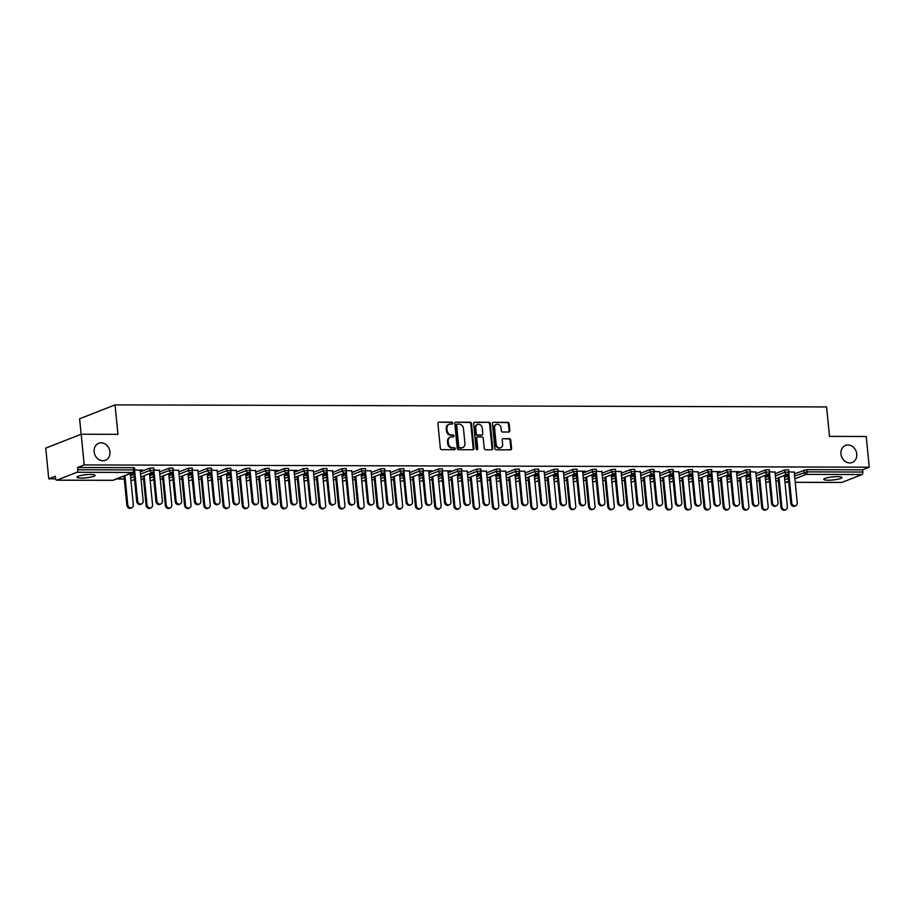 <?xml version="1.0" encoding="UTF-8"?>
<svg xmlns="http://www.w3.org/2000/svg" width="915" height="915" viewBox="0 0 915 915"><rect width="100%" height="100%" fill="white"/><g stroke="black" fill="none" stroke-linecap="round" stroke-linejoin="round"><path stroke-width="1.37" d="M109.926 451.827A9.15 7.743 -111.4 0 1 105.374 460.314A9.15 7.743 -111.4 0 1 94.142 451.781A9.15 7.743 -111.4 0 1 98.694 443.283A9.15 7.743 -111.4 0 1 109.926 451.827M856.737 453.989A9.15 7.743 -111.4 0 1 852.185 462.475A9.15 7.743 -111.4 0 1 840.954 453.943A9.15 7.743 -111.4 0 1 845.506 445.445A9.15 7.743 -111.4 0 1 856.737 453.989M452.799 423.13A0.984 0.835 68.6 0 0 451.85 422.17L438.994 422.135A1.407 1.19 68.6 0 0 437.919 423.508L440.344 448.27A1.407 1.19 68.6 0 0 441.693 449.654L454.549 449.688A0.984 0.835 68.6 0 0 454.366 447.767L452.696 447.755A4.484 3.797 68.6 0 1 448.396 443.34L448.19 441.282A4.484 3.797 68.6 0 1 450.432 437.107A4.484 3.797 68.6 0 1 451.633 436.89L453.302 436.89A0.984 0.835 68.6 0 0 453.108 434.968L451.45 434.957A4.484 3.797 68.6 0 1 447.138 430.542L446.932 428.483A4.484 3.797 68.6 0 1 449.174 424.32A4.484 3.797 68.6 0 1 450.374 424.091L452.044 424.091A0.984 0.835 68.6 0 0 452.799 423.13M451.907 424.091A0.984 0.835 68.6 0 0 451.141 422.444L438.994 422.135M454.412 449.688A0.984 0.835 68.6 0 0 453.657 448.041L452.696 447.755M453.154 436.89A0.984 0.835 68.6 0 0 452.399 435.243L451.45 434.957M837.374 476.658A9.15 1.544 174.4 0 0 828.212 477.538A9.15 1.544 174.4 0 0 823.74 479.323A9.15 1.544 174.4 0 0 828.304 480.215A9.15 1.544 174.4 0 0 837.465 479.334A9.15 1.544 174.4 0 0 841.937 477.538A9.15 1.544 174.4 0 0 837.374 476.658M90.562 474.496A9.15 1.544 174.4 0 0 81.401 475.377A9.15 1.544 174.4 0 0 76.917 477.161A9.15 1.544 174.4 0 0 81.492 478.053A9.15 1.544 174.4 0 0 90.654 477.173A9.15 1.544 174.4 0 0 95.126 475.377A9.15 1.544 174.4 0 0 90.562 474.496M508.763 432.029A1.407 1.19 68.6 0 0 509.838 430.656L509.152 423.714A1.407 1.19 68.6 0 0 507.802 422.33L493.528 422.295A1.407 1.19 68.6 0 0 492.453 423.668L494.878 448.43A1.407 1.19 68.6 0 0 496.227 449.814L510.501 449.848A1.407 1.19 68.6 0 0 511.577 448.476L510.753 440.081A1.407 1.19 68.6 0 0 509.415 438.708L503.296 438.685A1.407 1.19 68.6 0 0 502.221 440.058L502.632 444.221A3.752 3.18 68.6 0 1 500.768 447.709A3.752 3.18 68.6 0 1 496.159 444.21L494.558 427.9A3.752 3.18 68.6 0 1 496.422 424.411A3.752 3.18 68.6 0 1 501.031 427.923L501.306 430.633A1.407 1.19 68.6 0 0 502.644 432.017L508.763 432.029A1.407 1.19 68.6 0 0 509.129 430.942L508.443 423.988A1.407 1.19 68.6 0 0 507.093 422.616L493.528 422.295M56.879 480.146L112.739 480.306L132.801 472.449L76.94 472.277L56.879 480.146A2.139 1.087 -89.8 0 1 56.661 480.192A2.139 1.087 -89.8 0 1 55.609 478.465L55.392 476.223L48.758 478.82L45.75 448.121L81.195 434.225L117.944 434.328L115.061 404.887L826.6 406.946L829.493 436.386L866.242 436.501L869.25 467.199L84.214 464.923L77.581 467.519L77.798 469.761L133.659 469.921L133.441 467.679L77.581 467.519M81.195 434.225L84.214 464.923M471.511 423.599A1.407 1.19 68.6 0 0 470.161 422.227L455.876 422.181A1.407 1.19 68.6 0 0 454.801 423.553L457.237 448.316A1.407 1.19 68.6 0 0 458.575 449.7L472.861 449.745A1.407 1.19 68.6 0 0 473.936 448.373L471.511 423.599L470.802 423.885A1.407 1.19 68.6 0 0 469.452 422.501L455.876 422.181M474.702 422.238L488.987 422.272A1.407 1.19 68.6 0 1 490.326 423.656L492.762 448.419A1.407 1.19 68.6 0 1 491.687 449.791L485.568 449.78A1.407 1.19 68.6 0 1 484.229 448.396L483.246 438.354A1.407 1.19 68.6 0 0 481.896 436.981L477.836 436.958A1.407 1.19 68.6 0 0 476.761 438.331L477.79 448.796A0.984 0.835 68.6 0 1 476.097 448.785L473.627 423.611A1.407 1.19 68.6 0 1 474.702 422.238L474.004 422.513M115.061 404.887L79.616 418.784L81.126 434.248M76.94 472.277A2.139 1.087 -89.8 0 0 77.798 469.761M869.25 467.199L862.616 469.795L862.845 472.037A2.139 1.087 90.2 0 1 861.987 474.553L841.914 482.422A2.139 1.087 90.2 0 1 841.708 482.468A2.139 1.087 90.2 0 1 841.491 482.422M778.356 480.935L775.863 480.924M759.118 480.878L756.625 480.867M739.88 480.821L737.387 480.81M720.643 480.764L718.149 480.752M701.405 480.707L698.911 480.707M682.167 480.65L679.673 480.65M662.929 480.592L660.436 480.592M643.691 480.547L641.198 480.535M624.453 480.489L621.96 480.478M605.215 480.432L602.722 480.421M585.977 480.375L583.484 480.364M566.751 480.318L564.246 480.306M547.513 480.261L545.008 480.261M528.275 480.203L525.77 480.203M509.037 480.158L506.544 480.146M489.8 480.101L487.306 480.089M470.562 480.043L468.068 480.032M451.324 479.986L448.83 479.975M432.086 479.929L429.593 479.918M412.848 479.872L410.355 479.872M393.61 479.815L391.117 479.815M374.372 479.757L371.879 479.757M355.134 479.712L352.641 479.7M335.897 479.654L333.403 479.643M316.659 479.597L314.165 479.586M297.421 479.54L294.927 479.529M278.183 479.483L275.69 479.471M258.945 479.426L256.452 479.426M239.707 479.369L237.214 479.369M220.469 479.311L217.976 479.311M201.231 479.266L198.738 479.254M181.994 479.208L179.5 479.197M162.756 479.151L160.262 479.14M143.518 479.094L141.024 479.083M124.28 479.037L116.354 479.014M55.666 478.842L48.758 478.82M130.307 474.199L132.366 473.844M132.401 474.199L130.273 473.833M140.167 470.31L142.294 469.944M142.328 470.31L134.711 469.921M784.613 469.99L788.593 469.784L788.81 472.026L784.83 472.232L784.613 469.99L775.154 473.696M765.306 477.561L768.886 476.155M784.532 477.607L788.124 476.2M794.392 473.753L806.756 469.635L806.973 471.877L862.845 472.037M862.616 469.795L806.756 469.635M133.441 467.679L134.516 467.885L134.734 470.127L133.659 469.921A2.139 1.087 -89.8 0 1 132.801 472.449A2.139 1.819 68.6 0 0 133.384 472.334A2.139 2.139 0 0 0 134.734 470.127M765.146 476.04L768.165 475.686L765.112 475.674M775.005 472.14L769.549 471.763M746.137 469.875L750.117 469.67L750.334 471.911L746.354 472.117L746.137 469.875L736.678 473.581M726.83 477.447L730.422 476.04M726.682 475.926L729.69 475.571L726.636 475.56M736.529 472.037L739.617 471.683L731.074 471.648M707.661 469.761L711.641 469.555L711.859 471.808L707.878 472.003L707.661 469.761L698.202 473.467M688.355 477.333L691.946 475.926M688.206 475.811L691.214 475.457L688.16 475.445M698.054 471.923L692.598 471.545M669.185 469.658L673.165 469.452L673.383 471.694L669.403 471.9L669.185 469.658L659.726 473.364M649.879 477.218L653.47 475.811M649.73 475.697L652.738 475.343L649.696 475.343M659.578 471.808L654.122 471.431M630.71 469.544L634.69 469.338L634.907 471.58L630.927 471.785L630.71 469.544L621.251 473.249M611.403 477.115L614.994 475.709M611.254 475.594L614.262 475.24L611.22 475.228M621.102 471.694L615.646 471.317M592.234 469.429L596.214 469.223L596.431 471.465L592.451 471.671L592.234 469.429L582.775 473.135M572.927 477.001L576.519 475.594M572.779 475.48L575.787 475.125L572.744 475.114M582.626 471.591L585.714 471.236L577.182 471.202M553.758 469.315L557.738 469.121L557.956 471.362L553.975 471.557L553.758 469.315L544.299 473.021M534.452 476.887L538.043 475.48M534.303 475.365L537.311 475.011L534.269 474.999M544.15 471.477L538.706 471.099M515.282 469.212L519.263 469.006L519.48 471.248L515.5 471.454L515.282 469.212L505.835 472.918M495.976 476.772L499.567 475.365M495.827 475.251L498.835 474.896L495.793 474.896M505.675 471.362L500.231 470.985M476.807 469.098L480.787 468.892L481.004 471.134L477.024 471.339L476.807 469.098L467.359 472.803M457.5 476.669L461.091 475.262M457.351 475.148L460.359 474.794L457.317 474.782M467.199 471.248L461.755 470.87M438.331 468.983L442.311 468.777L442.528 471.019L438.548 471.225L438.331 468.983L428.883 472.689M419.024 476.555L422.616 475.148M418.876 475.034L421.884 474.679L418.841 474.668M428.723 471.145L431.811 470.79L423.279 470.756M399.855 468.869L403.835 468.674L404.064 470.916L400.072 471.111L399.855 468.869L390.408 472.575M380.549 476.441L384.14 475.034M380.4 474.919L383.408 474.565L380.365 474.553M390.248 471.031L384.803 470.653M361.379 468.766L365.36 468.56L365.588 470.802L361.597 471.008L361.379 468.766L351.932 472.472M342.073 476.326L345.664 474.919M341.924 474.805L344.932 474.45L341.89 474.45M351.772 470.916L346.328 470.539M322.904 468.652L326.884 468.446L327.113 470.687L323.121 470.893L322.904 468.652L313.456 472.357M303.597 476.223L307.188 474.816M303.448 474.702L306.456 474.347L303.414 474.336M313.296 470.802L307.852 470.424M284.428 468.537L288.408 468.331L288.637 470.573L284.645 470.779L284.428 468.537L274.98 472.243M265.121 476.109L268.713 474.702M264.973 474.588L267.981 474.233L264.938 474.222M274.832 470.699L277.908 470.344L269.376 470.31M245.952 468.423L249.944 468.228L250.161 470.47L246.181 470.665L245.952 468.423L236.505 472.129M226.645 475.994L230.237 474.588M226.497 474.473L229.505 474.119L226.463 474.107M236.356 470.584L230.9 470.207M207.476 468.32L211.468 468.114L211.685 470.356L207.705 470.562L207.476 468.32L198.029 472.026M188.17 475.88L191.761 474.473M188.021 474.359L191.029 474.004L187.987 474.004M197.88 470.47L192.425 470.093M169 468.206L172.992 468L173.209 470.241L169.229 470.447L169 468.206L159.553 471.911M149.694 475.777L153.285 474.37M149.545 474.256L152.565 473.901L149.511 473.89M159.404 470.356L153.949 469.978M149.763 468.148L153.754 467.942L153.972 470.184L149.991 470.39L149.763 468.148L140.315 471.854M130.456 475.72L134.048 474.313M178.642 470.413L173.187 470.036M168.783 474.313L171.803 473.959L168.749 473.947M188.238 468.263L192.23 468.057L192.447 470.299L188.467 470.504L188.238 468.263L178.791 471.968M168.932 475.834L172.523 474.428M217.118 470.527L211.662 470.15M207.259 474.416L210.267 474.062L207.225 474.05M226.714 468.377L230.706 468.171L230.923 470.413L226.943 470.619L226.714 468.377L217.267 472.083M207.408 475.937L210.999 474.53M255.594 470.642L250.138 470.264M245.735 474.53L248.743 474.176L245.7 474.164M265.19 468.48L269.182 468.274L269.399 470.527L265.407 470.722L265.19 468.48L255.743 472.186M245.883 476.052L249.475 474.645M294.07 470.756L297.146 470.39L288.614 470.367M284.21 474.645L287.219 474.29L284.176 474.279M303.666 468.594L307.646 468.389L307.875 470.63L303.883 470.836L303.666 468.594L294.218 472.3M284.359 476.166L287.95 474.759M332.534 470.859L327.09 470.482M322.686 474.759L325.694 474.393L322.652 474.393M342.141 468.709L346.122 468.503L346.35 470.745L342.359 470.951L342.141 468.709L332.694 472.415M322.835 476.28L326.426 474.862M371.01 470.973L365.565 470.596M361.162 474.862L364.17 474.508L361.128 474.496M380.617 468.812L384.597 468.617L384.826 470.859L380.834 471.065L380.617 468.812L371.17 472.517M361.311 476.383L364.902 474.976M409.485 471.088L404.041 470.71M399.638 474.976L402.646 474.622L399.603 474.611M419.093 468.926L423.073 468.72L423.302 470.973L419.31 471.168L419.093 468.926L409.646 472.632M399.786 476.498L403.378 475.091M447.961 471.202L451.049 470.836L442.517 470.813M438.113 475.091L441.122 474.736L438.079 474.725M457.569 469.04L461.549 468.835L461.766 471.076L457.786 471.282L457.569 469.04L448.121 472.746M438.262 476.612L441.853 475.205M486.437 471.305L480.993 470.928M476.589 475.205L479.597 474.839L476.555 474.839M496.044 469.155L500.025 468.949L500.242 471.191L496.262 471.397L496.044 469.155L486.597 472.861M476.738 476.726L480.329 475.308M524.913 471.419L519.468 471.042M515.065 475.308L518.073 474.954L515.031 474.942M534.52 469.258L538.5 469.063L538.718 471.305L534.737 471.511L534.52 469.258L525.061 472.964M515.214 476.829L518.805 475.423M563.388 471.534L557.944 471.156M553.541 475.423L556.549 475.068L553.506 475.057M572.996 469.372L576.976 469.166L577.193 471.408L573.213 471.614L572.996 469.372L563.537 473.078M553.689 476.944L557.281 475.537M601.864 471.637L596.42 471.259M592.016 475.537L595.024 475.182L591.982 475.171M611.472 469.487L615.452 469.281L615.669 471.522L611.689 471.728L611.472 469.487L602.013 473.192M592.165 477.058L595.757 475.651M640.34 471.751L634.884 471.374M630.492 475.64L633.5 475.285L630.458 475.285M649.947 469.601L653.928 469.395L654.145 471.637L650.165 471.843L649.947 469.601L640.489 473.307M630.641 477.173L634.232 475.754M678.816 471.865L673.36 471.488M668.968 475.754L671.976 475.4L668.922 475.388M688.423 469.704L692.403 469.509L692.621 471.751L688.64 471.957L688.423 469.704L678.964 473.41M669.117 477.275L672.708 475.869M717.291 471.98L720.38 471.625L711.836 471.591M707.444 475.869L710.452 475.514L707.398 475.503M726.899 469.818L730.879 469.612L731.096 471.854L727.116 472.06L726.899 469.818L717.44 473.524M707.592 477.39L711.184 475.983M755.767 472.083L750.311 471.705M745.919 475.983L748.928 475.628L745.874 475.617M765.375 469.933L769.355 469.727L769.572 471.968L765.592 472.174L765.375 469.933L755.916 473.638M746.068 477.504L749.648 476.097M794.243 472.197L788.787 471.82M784.384 476.086L787.403 475.731L784.349 475.731M449.174 424.32L448.464 424.594A4.484 3.797 68.6 0 0 446.234 428.758L446.932 428.483M450.74 435.243A4.484 3.797 68.6 0 1 446.428 430.828L446.234 428.758M450.432 437.107L449.723 437.393A4.484 3.797 68.6 0 0 447.481 441.556L448.19 441.282M451.987 448.041A4.484 3.797 68.6 0 1 447.687 443.626L447.481 441.556M472.861 449.745A1.407 1.19 68.6 0 0 473.227 448.647L470.802 423.885M457.397 424.114A0.984 0.835 68.6 0 0 456.642 425.075L458.781 446.817A0.984 0.835 68.6 0 0 459.719 447.778L461.48 447.778A4.484 3.797 68.6 0 0 462.681 447.561A4.484 3.797 68.6 0 0 464.912 443.386L463.459 428.529A4.484 3.797 68.6 0 0 459.158 424.114L457.397 424.114M456.688 424.388A0.984 0.835 68.6 0 0 455.933 425.349L456.642 425.075M462.681 447.561L461.972 447.835A4.484 3.797 68.6 0 1 460.771 448.064L459.01 448.053A0.984 0.835 68.6 0 1 458.072 447.092L455.933 425.349M473.993 422.513L488.987 422.272M491.675 449.791A1.407 1.19 68.6 0 0 492.053 448.705L489.616 423.931A1.407 1.19 68.6 0 0 488.278 422.558M477.127 437.244A1.407 1.19 68.6 0 0 476.052 438.617L477.081 449.071L477.79 448.796M476.909 449.745A0.984 0.835 68.6 0 0 477.081 449.071M482.216 427.934A3.752 3.18 68.6 0 0 477.607 424.434A3.752 3.18 68.6 0 0 475.743 427.911L476.303 433.653A1.407 1.19 68.6 0 0 477.653 435.037L481.702 435.048A1.407 1.19 68.6 0 0 482.777 433.676L482.216 427.934M477.607 424.434L476.898 424.709A3.752 3.18 68.6 0 0 475.034 428.197L475.743 427.911M482.079 434.98L481.37 435.254A1.407 1.19 68.6 0 1 480.993 435.323L476.944 435.311A1.407 1.19 68.6 0 1 475.594 433.939L475.034 428.197M496.422 424.411L495.713 424.697A3.752 3.18 68.6 0 0 493.848 428.174L494.558 427.9M500.768 447.709L500.059 447.984A3.752 3.18 68.6 0 1 495.45 444.484L493.848 428.174M510.501 449.848A1.407 1.19 68.6 0 0 510.867 448.762L510.044 440.367A1.407 1.19 68.6 0 0 508.706 438.983L503.296 438.685M131.714 507.859L130.799 508.214A3.214 2.722 -111.4 0 1 126.853 505.217L127.768 504.851A3.214 2.722 68.6 0 0 133.316 504.863L130.25 473.57M124.909 475.663L127.768 504.851M123.983 476.017L126.853 505.217M141.573 503.993L140.647 504.348A3.214 2.722 -111.4 0 1 136.701 501.351L137.627 500.985A3.214 2.722 68.6 0 0 143.175 501.008L140.132 469.944M136.701 501.351L133.83 472.094M137.627 500.985L134.677 470.882M150.952 507.905L150.037 508.271A3.214 2.722 -111.4 0 1 146.08 505.274L147.006 504.908A3.214 2.722 68.6 0 0 152.553 504.92L149.488 473.615M144.147 475.72L147.006 504.908M143.22 476.075L146.08 505.274M170.19 507.962L169.275 508.328A3.214 2.722 -111.4 0 1 165.318 505.32L166.244 504.966A3.214 2.722 68.6 0 0 171.791 504.977L168.726 473.673M163.385 475.766L166.244 504.966M162.458 476.132L165.318 505.32M189.428 508.019L188.513 508.385A3.214 2.722 -111.4 0 1 184.556 505.377L185.482 505.023A3.214 2.722 68.6 0 0 191.029 505.034L187.964 473.73M182.623 475.823L185.482 505.023M181.696 476.189L184.556 505.377M208.666 508.077L207.751 508.443A3.214 2.722 -111.4 0 1 203.793 505.435L204.72 505.08A3.214 2.722 68.6 0 0 210.267 505.091L207.202 473.787M201.86 475.88L204.72 505.08M200.934 476.246L203.793 505.435M227.904 508.134L226.989 508.488A3.214 2.722 -111.4 0 1 223.031 505.492L223.958 505.126A3.214 2.722 68.6 0 0 229.505 505.149L226.44 473.844M221.098 475.937L223.958 505.126M220.172 476.303L223.031 505.492M160.811 504.051L159.885 504.405A3.214 2.722 -111.4 0 1 155.939 501.409L156.865 501.043A3.214 2.722 68.6 0 0 162.412 501.065L159.37 470.001M155.939 501.409L153.068 472.151M156.865 501.043L153.914 470.939M180.049 504.096L179.123 504.462A3.214 2.722 -111.4 0 1 175.177 501.466L176.103 501.1A3.214 2.722 68.6 0 0 181.65 501.111L178.608 470.047M175.177 501.466L172.306 472.209M176.103 501.1L173.152 470.996M199.287 504.154L198.361 504.52A3.214 2.722 -111.4 0 1 194.415 501.512L195.341 501.157A3.214 2.722 68.6 0 0 200.888 501.168L197.846 470.104M194.415 501.512L191.544 472.266M195.341 501.157L192.39 471.053M218.525 504.211L217.598 504.577A3.214 2.722 -111.4 0 1 213.653 501.569L214.579 501.214A3.214 2.722 68.6 0 0 220.126 501.226L217.084 470.161M213.653 501.569L210.782 472.312M214.579 501.214L211.628 471.111M237.763 504.268L236.836 504.634A3.214 2.722 -111.4 0 1 232.89 501.626L233.817 501.271A3.214 2.722 68.6 0 0 239.364 501.283L236.31 470.219M232.89 501.626L230.02 472.369M233.817 501.271L230.866 471.168M247.142 508.191L246.227 508.546A3.214 2.722 -111.4 0 1 242.269 505.549L243.196 505.183A3.214 2.722 68.6 0 0 248.743 505.206L245.678 473.901M240.336 475.994L243.196 505.183M239.41 476.36L242.269 505.549M257.001 504.325L256.074 504.691A3.214 2.722 -111.4 0 1 252.128 501.683L253.055 501.317A3.214 2.722 68.6 0 0 258.602 501.34L255.548 470.276M252.128 501.683L249.257 472.426M253.055 501.317L250.104 471.225M266.379 508.248L265.464 508.603A3.214 2.722 -111.4 0 1 261.507 505.606L262.433 505.24A3.214 2.722 68.6 0 0 267.981 505.263L264.915 473.959M259.574 476.052L262.433 505.24M258.648 476.406L261.507 505.606M276.239 504.382L275.312 504.737A3.214 2.722 -111.4 0 1 271.366 501.74L272.293 501.374A3.214 2.722 68.6 0 0 277.84 501.397L274.786 470.333M271.366 501.74L268.495 472.483M272.293 501.374L269.33 471.271M285.617 508.294L284.702 508.66A3.214 2.722 -111.4 0 1 280.745 505.663L281.671 505.297A3.214 2.722 68.6 0 0 287.219 505.309L284.153 474.016M278.812 476.109L281.671 505.297M277.886 476.463L280.745 505.663M295.476 504.44L294.55 504.794A3.214 2.722 -111.4 0 1 290.604 501.797L291.53 501.431A3.214 2.722 68.6 0 0 297.078 501.454L294.024 470.39M290.604 501.797L287.733 472.54M291.53 501.431L288.568 471.328M304.855 508.351L303.929 508.717A3.214 2.722 -111.4 0 1 299.983 505.721L300.909 505.354A3.214 2.722 68.6 0 0 306.456 505.366L303.391 474.062M298.05 476.166L300.909 505.354M297.123 476.521L299.983 505.721M314.714 504.497L313.788 504.851A3.214 2.722 -111.4 0 1 309.842 501.855L310.757 501.489A3.214 2.722 68.6 0 0 316.316 501.512L313.262 470.447M309.842 501.855L306.971 472.598M310.757 501.489L307.806 471.385M324.093 508.408L323.167 508.774A3.214 2.722 -111.4 0 1 319.221 505.766L320.147 505.412A3.214 2.722 68.6 0 0 325.694 505.423L322.629 474.119M317.288 476.212L320.147 505.412M316.361 476.578L319.221 505.766M333.952 504.542L333.026 504.908A3.214 2.722 -111.4 0 1 329.08 501.912L329.995 501.546A3.214 2.722 68.6 0 0 335.553 501.557L332.5 470.493M329.08 501.912L326.209 472.655M329.995 501.546L327.044 471.442M343.331 508.466L342.404 508.832A3.214 2.722 -111.4 0 1 338.459 505.823L339.385 505.469A3.214 2.722 68.6 0 0 344.932 505.48L341.867 474.176M336.526 476.269L339.385 505.469M335.599 476.635L338.459 505.823M353.19 504.6L352.264 504.966A3.214 2.722 -111.4 0 1 348.318 501.958L349.233 501.603A3.214 2.722 68.6 0 0 354.791 501.614L351.737 470.55M348.318 501.958L345.447 472.712M349.233 501.603L346.282 471.5M362.569 508.523L361.642 508.889A3.214 2.722 -111.4 0 1 357.696 505.881L358.623 505.526A3.214 2.722 68.6 0 0 364.17 505.538L361.105 474.233M355.763 476.326L358.623 505.526M354.837 476.692L357.696 505.881M372.428 504.657L371.501 505.023A3.214 2.722 -111.4 0 1 367.556 502.015L368.471 501.66A3.214 2.722 68.6 0 0 374.029 501.672L370.975 470.607M367.556 502.015L364.685 472.758M368.471 501.66L365.52 471.557M381.807 508.58L380.88 508.934A3.214 2.722 -111.4 0 1 376.934 505.938L377.861 505.572A3.214 2.722 68.6 0 0 383.408 505.595L380.343 474.29M375.001 476.383L377.861 505.572M374.075 476.749L376.934 505.938M391.666 504.714L390.739 505.08A3.214 2.722 -111.4 0 1 386.793 502.072L387.708 501.717A3.214 2.722 68.6 0 0 393.267 501.729L390.213 470.665M386.793 502.072L383.923 472.815M387.708 501.717L384.757 471.614M401.045 508.637L400.118 508.992A3.214 2.722 -111.4 0 1 396.172 505.995L397.099 505.629A3.214 2.722 68.6 0 0 402.646 505.652L399.581 474.347M394.228 476.441L397.099 505.629M393.313 476.807L396.172 505.995M410.904 504.771L409.977 505.126A3.214 2.722 -111.4 0 1 406.031 502.129L406.946 501.763A3.214 2.722 68.6 0 0 412.505 501.786L409.451 470.722M406.031 502.129L403.16 472.872M406.946 501.763L403.995 471.671M420.282 508.694L419.356 509.049A3.214 2.722 -111.4 0 1 415.41 506.052L416.336 505.686A3.214 2.722 68.6 0 0 421.884 505.709L418.818 474.405M413.466 476.498L416.336 505.686M412.551 476.852L415.41 506.052M430.142 504.828L429.215 505.183A3.214 2.722 -111.4 0 1 425.269 502.186L426.184 501.82A3.214 2.722 68.6 0 0 431.743 501.843L428.689 470.779M425.269 502.186L422.398 472.929M426.184 501.82L423.233 471.717M439.52 508.74L438.594 509.106A3.214 2.722 -111.4 0 1 434.648 506.109L435.574 505.743A3.214 2.722 68.6 0 0 441.122 505.755L438.056 474.462M432.704 476.555L435.574 505.743M431.788 476.909L434.648 506.109M449.379 504.886L448.453 505.24A3.214 2.722 -111.4 0 1 444.507 502.244L445.422 501.878A3.214 2.722 68.6 0 0 450.969 501.9L447.927 470.836M444.507 502.244L441.636 472.986M445.422 501.878L442.471 471.774M458.758 508.797L457.832 509.163A3.214 2.722 -111.4 0 1 453.886 506.155L454.812 505.801A3.214 2.722 68.6 0 0 460.359 505.812L457.283 474.508M451.941 476.612L454.812 505.801M451.026 476.967L453.886 506.155M468.606 504.943L467.691 505.297A3.214 2.722 -111.4 0 1 463.745 502.301L464.66 501.935A3.214 2.722 68.6 0 0 470.207 501.946L467.165 470.893M463.745 502.301L460.874 473.044M464.66 501.935L461.709 471.831M477.996 508.854L477.07 509.22A3.214 2.722 -111.4 0 1 473.124 506.212L474.05 505.858A3.214 2.722 68.6 0 0 479.597 505.869L476.521 474.565M471.179 476.658L474.05 505.858M470.264 477.024L473.124 506.212M487.844 504.988L486.929 505.354A3.214 2.722 -111.4 0 1 482.983 502.358L483.898 501.992A3.214 2.722 68.6 0 0 489.445 502.003L486.403 470.939M482.983 502.358L480.112 473.101M483.898 501.992L480.947 471.888M497.234 508.912L496.307 509.278A3.214 2.722 -111.4 0 1 492.362 506.269L493.288 505.915A3.214 2.722 68.6 0 0 498.835 505.926L495.758 474.622M490.417 476.715L493.288 505.915M489.502 477.081L492.362 506.269M507.082 505.046L506.167 505.412A3.214 2.722 -111.4 0 1 502.221 502.404L503.136 502.049A3.214 2.722 68.6 0 0 508.683 502.06L505.64 470.996M502.221 502.404L499.35 473.147M503.136 502.049L500.185 471.946M516.472 508.969L515.545 509.335A3.214 2.722 -111.4 0 1 511.599 506.327L512.526 505.961A3.214 2.722 68.6 0 0 518.073 505.984L514.996 474.679M509.655 476.772L512.526 505.961M508.74 477.138L511.599 506.327M526.319 505.103L525.404 505.469A3.214 2.722 -111.4 0 1 521.459 502.461L522.374 502.106A3.214 2.722 68.6 0 0 527.921 502.118L524.878 471.053M521.459 502.461L518.588 473.204M522.374 502.106L519.423 472.003M535.71 509.026L534.783 509.381A3.214 2.722 -111.4 0 1 530.837 506.384L531.764 506.018A3.214 2.722 68.6 0 0 537.311 506.041L534.234 474.736M528.893 476.829L531.764 506.018M527.978 477.195L530.837 506.384M545.557 505.16L544.642 505.526A3.214 2.722 -111.4 0 1 540.696 502.518L541.611 502.163A3.214 2.722 68.6 0 0 547.159 502.175L544.116 471.111M540.696 502.518L537.826 473.261M541.611 502.163L538.66 472.06M554.947 509.083L554.021 509.438A3.214 2.722 -111.4 0 1 550.075 506.441L551.002 506.075A3.214 2.722 68.6 0 0 556.549 506.098L553.472 474.794M548.131 476.887L551.002 506.075M547.216 477.241L550.075 506.441M564.795 505.217L563.88 505.572A3.214 2.722 -111.4 0 1 559.934 502.575L560.849 502.209A3.214 2.722 68.6 0 0 566.396 502.232L563.354 471.168M559.934 502.575L557.063 473.318M560.849 502.209L557.898 472.117M574.185 509.14L573.259 509.495A3.214 2.722 -111.4 0 1 569.313 506.498L570.228 506.132A3.214 2.722 68.6 0 0 575.787 506.155L572.71 474.851M567.369 476.944L570.228 506.132M566.454 477.298L569.313 506.498M584.033 505.274L583.118 505.629A3.214 2.722 -111.4 0 1 579.172 502.632L580.087 502.266A3.214 2.722 68.6 0 0 585.634 502.289L582.592 471.225M579.172 502.632L576.301 473.375M580.087 502.266L577.136 472.163M593.423 509.186L592.497 509.552A3.214 2.722 -111.4 0 1 588.551 506.555L589.466 506.189A3.214 2.722 68.6 0 0 595.024 506.201L591.948 474.908M586.606 477.001L589.466 506.189M585.692 477.356L588.551 506.555M603.271 505.332L602.356 505.686A3.214 2.722 -111.4 0 1 598.41 502.69L599.325 502.324A3.214 2.722 68.6 0 0 604.872 502.346L601.83 471.282M598.41 502.69L595.539 473.432M599.325 502.324L596.374 472.22M612.661 509.243L611.735 509.609A3.214 2.722 -111.4 0 1 607.789 506.601L608.704 506.247A3.214 2.722 68.6 0 0 614.262 506.258L611.186 474.954M605.844 477.058L608.704 506.247M604.929 477.413L607.789 506.601M622.509 505.377L621.594 505.743A3.214 2.722 -111.4 0 1 617.636 502.747L618.563 502.381A3.214 2.722 68.6 0 0 624.11 502.392L621.068 471.339M617.636 502.747L614.777 473.49M618.563 502.381L615.612 472.277M631.899 509.3L630.973 509.666A3.214 2.722 -111.4 0 1 627.027 506.658L627.942 506.304A3.214 2.722 68.6 0 0 633.5 506.315L630.424 475.011M625.082 477.104L627.942 506.304M624.167 477.47L627.027 506.658M641.747 505.435L640.832 505.801A3.214 2.722 -111.4 0 1 636.874 502.804L637.801 502.438A3.214 2.722 68.6 0 0 643.348 502.449L640.306 471.385M636.874 502.804L634.015 473.547M637.801 502.438L634.85 472.334M651.137 509.358L650.21 509.724A3.214 2.722 -111.4 0 1 646.264 506.716L647.18 506.361A3.214 2.722 68.6 0 0 652.738 506.372L649.661 475.068M644.32 477.161L647.18 506.361M643.405 477.527L646.264 506.716M660.985 505.492L660.07 505.858A3.214 2.722 -111.4 0 1 656.112 502.85L657.039 502.495A3.214 2.722 68.6 0 0 662.586 502.507L659.543 471.442M656.112 502.85L653.253 473.593M657.039 502.495L654.088 472.392M670.375 509.415L669.448 509.769A3.214 2.722 -111.4 0 1 665.502 506.773L666.417 506.407A3.214 2.722 68.6 0 0 671.976 506.43L668.899 475.125M663.558 477.218L666.417 506.407M662.643 477.584L665.502 506.773M680.222 505.549L679.307 505.915A3.214 2.722 -111.4 0 1 675.35 502.907L676.276 502.552A3.214 2.722 68.6 0 0 681.824 502.564L678.781 471.5M675.35 502.907L672.491 473.65M676.276 502.552L673.326 472.449M689.613 509.472L688.686 509.827A3.214 2.722 -111.4 0 1 684.74 506.83L685.655 506.464A3.214 2.722 68.6 0 0 691.214 506.487L688.137 475.182M682.796 477.275L685.655 506.464M681.869 477.641L684.74 506.83M699.46 505.606L698.545 505.972A3.214 2.722 -111.4 0 1 694.588 502.964L695.514 502.61A3.214 2.722 68.6 0 0 701.062 502.621L698.019 471.557M694.588 502.964L691.729 473.707M695.514 502.61L692.563 472.506M708.851 509.529L707.924 509.884A3.214 2.722 -111.4 0 1 703.978 506.887L704.893 506.521A3.214 2.722 68.6 0 0 710.44 506.544L707.375 475.24M702.034 477.333L704.893 506.521M701.107 477.687L703.978 506.887M718.698 505.663L717.783 506.018A3.214 2.722 -111.4 0 1 713.826 503.021L714.752 502.655A3.214 2.722 68.6 0 0 720.299 502.678L717.257 471.614M713.826 503.021L710.966 473.764M714.752 502.655L711.801 472.552M728.077 509.586L727.162 509.941A3.214 2.722 -111.4 0 1 723.216 506.944L724.131 506.578A3.214 2.722 68.6 0 0 729.678 506.59L726.613 475.297M721.272 477.39L724.131 506.578M720.345 477.744L723.216 506.944M737.936 505.721L737.021 506.075A3.214 2.722 -111.4 0 1 733.064 503.078L733.99 502.712A3.214 2.722 68.6 0 0 739.537 502.735L736.495 471.671M733.064 503.078L730.204 473.821M733.99 502.712L731.039 472.609M747.315 509.632L746.4 509.998A3.214 2.722 -111.4 0 1 742.454 507.001L743.369 506.635A3.214 2.722 68.6 0 0 748.916 506.647L745.851 475.343M740.51 477.447L743.369 506.635M739.583 477.802L742.454 507.001M757.174 505.778L756.259 506.132A3.214 2.722 -111.4 0 1 752.302 503.136L753.228 502.77A3.214 2.722 68.6 0 0 758.775 502.793L755.733 471.728M752.302 503.136L749.431 473.879M753.228 502.77L750.277 472.666M766.553 509.689L765.638 510.055A3.214 2.722 -111.4 0 1 761.692 507.047L762.607 506.693A3.214 2.722 68.6 0 0 768.154 506.704L765.089 475.4M759.747 477.493L762.607 506.693M758.821 477.859L761.692 507.047M776.412 505.823L775.485 506.189A3.214 2.722 -111.4 0 1 771.539 503.193L772.466 502.827A3.214 2.722 68.6 0 0 778.013 502.838L774.971 471.774M771.539 503.193L768.669 473.936M772.466 502.827L769.515 472.723M785.791 509.747L784.876 510.113A3.214 2.722 -111.4 0 1 780.93 507.104L781.845 506.75A3.214 2.722 68.6 0 0 787.392 506.761L784.327 475.457M778.985 477.55L781.845 506.75M778.059 477.916L780.93 507.104M795.65 505.881L794.723 506.247A3.214 2.722 -111.4 0 1 790.777 503.239L791.704 502.884A3.214 2.722 68.6 0 0 797.251 502.895L794.209 471.831M790.777 503.239L787.907 473.993M791.704 502.884L788.753 472.781M451.141 422.444L451.85 422.17M453.657 448.041L454.366 447.767M452.399 435.243L453.108 434.968M112.316 480.306A2.139 1.087 -89.8 0 0 112.534 480.352A2.139 1.087 -89.8 0 0 112.739 480.306A2.139 1.819 68.6 0 0 113.323 480.203L133.384 472.334M861.987 474.553L806.115 474.393L794.883 478.797M788.627 481.256L786.054 482.262L788.719 482.274M795.226 482.285L841.914 482.422M784.956 481.873A2.139 1.819 -111.4 0 0 786.054 482.262A2.139 1.087 90.2 0 1 785.848 482.297A2.139 1.087 90.2 0 1 785.436 482.136M794.609 475.994L806.973 471.877A2.139 1.087 90.2 0 1 806.115 474.393A2.139 1.819 -111.4 0 1 804.068 472.289L803.85 470.047M130.685 477.962L134.276 476.555M140.533 474.096L149.991 470.39A2.139 1.819 -111.4 0 0 152.039 472.495A2.139 1.819 68.6 0 0 152.622 472.392A2.139 2.139 0 0 0 153.972 470.184M130.902 480.226A2.139 2.139 0 0 0 132.561 480.261A2.139 1.819 68.6 0 1 131.977 480.364A2.139 1.819 -111.4 0 1 130.879 479.986M149.923 478.019L153.514 476.612M159.77 474.153L169.229 470.447A2.139 1.819 -111.4 0 0 171.277 472.552A2.139 1.819 68.6 0 0 171.86 472.449A2.139 2.139 0 0 0 173.209 470.241M169.161 478.076L172.752 476.669M179.008 474.21L188.467 470.504A2.139 1.819 -111.4 0 0 190.514 472.609A2.139 1.819 68.6 0 0 191.098 472.506A2.139 2.139 0 0 0 192.447 470.299M188.399 478.133L191.978 476.715M198.246 474.267L207.705 470.562A2.139 1.819 -111.4 0 0 209.752 472.666A2.139 1.819 68.6 0 0 210.336 472.563A2.139 2.139 0 0 0 211.685 470.356M207.636 478.179L211.216 476.772M217.484 474.325L226.943 470.619A2.139 1.819 -111.4 0 0 228.99 472.723A2.139 1.819 68.6 0 0 229.573 472.62A2.139 2.139 0 0 0 230.923 470.413M226.863 478.236L230.454 476.829M236.722 474.37L246.181 470.665A2.139 1.819 -111.4 0 0 248.228 472.781A2.139 1.819 68.6 0 0 248.811 472.666A2.139 2.139 0 0 0 250.161 470.47M246.101 478.293L249.692 476.887M255.96 474.428L265.407 470.722A2.139 1.819 -111.4 0 0 267.466 472.838A2.139 1.819 68.6 0 0 268.049 472.723A2.139 2.139 0 0 0 269.399 470.527M265.339 478.351L268.93 476.944M275.198 474.485L284.645 470.779A2.139 1.819 -111.4 0 0 286.704 472.895A2.139 1.819 68.6 0 0 287.287 472.781A2.139 2.139 0 0 0 288.637 470.573M284.576 478.408L288.168 477.001M294.436 474.542L303.883 470.836A2.139 1.819 -111.4 0 0 305.942 472.941A2.139 1.819 68.6 0 0 306.525 472.838A2.139 2.139 0 0 0 307.875 470.63M303.814 478.465L307.406 477.058M313.673 474.599L323.121 470.893A2.139 1.819 -111.4 0 0 325.18 472.998A2.139 1.819 68.6 0 0 325.763 472.895A2.139 2.139 0 0 0 327.113 470.687M323.052 478.522L326.644 477.115M332.911 474.656L342.359 470.951A2.139 1.819 -111.4 0 0 344.417 473.055A2.139 1.819 68.6 0 0 345.001 472.952A2.139 2.139 0 0 0 346.35 470.745M342.29 478.579L345.881 477.161M352.149 474.713L361.597 471.008A2.139 1.819 -111.4 0 0 363.655 473.112A2.139 1.819 68.6 0 0 364.227 473.009A2.139 2.139 0 0 0 365.588 470.802M361.528 478.625L365.119 477.218M371.387 474.771L380.834 471.065A2.139 1.819 -111.4 0 0 382.893 473.169A2.139 1.819 68.6 0 0 383.465 473.066A2.139 2.139 0 0 0 384.826 470.859M380.766 478.682L384.357 477.275M390.625 474.816L400.072 471.111A2.139 1.819 -111.4 0 0 402.131 473.227A2.139 1.819 68.6 0 0 402.703 473.112A2.139 2.139 0 0 0 404.064 470.916M400.004 478.739L403.595 477.333M409.863 474.874L419.31 471.168A2.139 1.819 -111.4 0 0 421.369 473.284A2.139 1.819 68.6 0 0 421.941 473.169A2.139 2.139 0 0 0 423.302 470.973M419.242 478.797L422.833 477.39M429.101 474.931L438.548 471.225A2.139 1.819 -111.4 0 0 440.607 473.341A2.139 1.819 68.6 0 0 441.179 473.227A2.139 2.139 0 0 0 442.528 471.019M438.479 478.854L442.071 477.447M448.339 474.988L457.786 471.282A2.139 1.819 -111.4 0 0 459.845 473.387A2.139 1.819 68.6 0 0 460.417 473.284A2.139 2.139 0 0 0 461.766 471.076M457.717 478.911L461.309 477.504M467.576 475.045L477.024 471.339A2.139 1.819 -111.4 0 0 479.083 473.444A2.139 1.819 68.6 0 0 479.654 473.341A2.139 2.139 0 0 0 481.004 471.134M476.955 478.968L480.547 477.561M486.814 475.102L496.262 471.397A2.139 1.819 -111.4 0 0 498.32 473.501A2.139 1.819 68.6 0 0 498.892 473.398A2.139 2.139 0 0 0 500.242 471.191M496.193 479.025L499.784 477.607M506.052 475.16L515.5 471.454A2.139 1.819 -111.4 0 0 517.558 473.558A2.139 1.819 68.6 0 0 518.13 473.455A2.139 2.139 0 0 0 519.48 471.248M515.431 479.071L519.022 477.664M525.29 475.217L534.737 471.511A2.139 1.819 -111.4 0 0 536.796 473.615A2.139 1.819 68.6 0 0 537.368 473.513A2.139 2.139 0 0 0 538.718 471.305M534.669 479.128L538.26 477.722M544.528 475.262L553.975 471.557A2.139 1.819 -111.4 0 0 556.034 473.673A2.139 1.819 68.6 0 0 556.606 473.558A2.139 2.139 0 0 0 557.956 471.362M553.907 479.185L557.498 477.779M563.766 475.32L573.213 471.614A2.139 1.819 -111.4 0 0 575.272 473.73A2.139 1.819 68.6 0 0 575.844 473.615A2.139 2.139 0 0 0 577.193 471.408M573.145 479.243L576.736 477.836M583.004 475.377L592.451 471.671A2.139 1.819 -111.4 0 0 594.51 473.776A2.139 1.819 68.6 0 0 595.082 473.673A2.139 2.139 0 0 0 596.431 471.465M592.382 479.3L595.974 477.893M602.242 475.434L611.689 471.728A2.139 1.819 -111.4 0 0 613.748 473.833A2.139 1.819 68.6 0 0 614.32 473.73A2.139 2.139 0 0 0 615.669 471.522M611.62 479.357L615.212 477.95M621.479 475.491L630.927 471.785A2.139 1.819 -111.4 0 0 632.986 473.89A2.139 1.819 68.6 0 0 633.557 473.787A2.139 2.139 0 0 0 634.907 471.58M630.858 479.414L634.45 478.007M640.717 475.548L650.165 471.843A2.139 1.819 -111.4 0 0 652.223 473.947A2.139 1.819 68.6 0 0 652.795 473.844A2.139 2.139 0 0 0 654.145 471.637M650.096 479.46L653.687 478.053M659.955 475.606L669.403 471.9A2.139 1.819 -111.4 0 0 671.461 474.004A2.139 1.819 68.6 0 0 672.033 473.901A2.139 2.139 0 0 0 673.383 471.694M669.334 479.517L672.925 478.11M679.193 475.663L688.64 471.957A2.139 1.819 -111.4 0 0 690.699 474.062A2.139 1.819 68.6 0 0 691.271 473.947A2.139 2.139 0 0 0 692.621 471.751M688.572 479.574L692.163 478.168M698.419 475.709L707.878 472.003A2.139 1.819 -111.4 0 0 709.937 474.119A2.139 1.819 68.6 0 0 710.509 474.004A2.139 2.139 0 0 0 711.859 471.808M707.81 479.632L711.401 478.225M717.657 475.766L727.116 472.06A2.139 1.819 -111.4 0 0 729.175 474.176A2.139 1.819 68.6 0 0 729.747 474.062A2.139 2.139 0 0 0 731.096 471.854M727.048 479.689L730.639 478.282M736.895 475.823L746.354 472.117A2.139 1.819 -111.4 0 0 748.413 474.222A2.139 1.819 68.6 0 0 748.985 474.119A2.139 2.139 0 0 0 750.334 471.911M746.285 479.746L749.877 478.339M756.133 475.88L765.592 472.174A2.139 1.819 -111.4 0 0 767.651 474.279A2.139 1.819 68.6 0 0 768.223 474.176A2.139 2.139 0 0 0 769.572 471.968M765.523 479.803L769.115 478.396M775.371 475.937L784.83 472.232A2.139 1.819 -111.4 0 0 786.889 474.336A2.139 1.819 68.6 0 0 787.46 474.233A2.139 2.139 0 0 0 788.81 472.026M784.761 479.86L788.353 478.442M150.14 480.284A2.139 2.139 0 0 0 151.799 480.318A2.139 1.819 68.6 0 1 151.215 480.421A2.139 1.819 -111.4 0 1 150.117 480.032M169.378 480.329A2.139 2.139 0 0 0 171.025 480.375A2.139 1.819 68.6 0 1 170.453 480.478A2.139 1.819 -111.4 0 1 169.355 480.089M188.616 480.386A2.139 2.139 0 0 0 190.263 480.421A2.139 1.819 68.6 0 1 189.691 480.535A2.139 1.819 -111.4 0 1 188.593 480.146M207.854 480.444A2.139 2.139 0 0 0 209.501 480.478A2.139 1.819 68.6 0 1 208.929 480.592A2.139 1.819 -111.4 0 1 207.831 480.203M227.092 480.501A2.139 2.139 0 0 0 228.739 480.535A2.139 1.819 68.6 0 1 228.167 480.65A2.139 1.819 -111.4 0 1 227.069 480.261M246.329 480.558A2.139 2.139 0 0 0 247.976 480.592A2.139 1.819 68.6 0 1 247.405 480.695A2.139 1.819 -111.4 0 1 246.307 480.318M265.567 480.615A2.139 2.139 0 0 0 267.214 480.65A2.139 1.819 68.6 0 1 266.642 480.752A2.139 1.819 -111.4 0 1 265.544 480.375M284.805 480.672A2.139 2.139 0 0 0 286.452 480.707A2.139 1.819 68.6 0 1 285.88 480.81A2.139 1.819 -111.4 0 1 284.782 480.432M304.043 480.718A2.139 2.139 0 0 0 305.69 480.764A2.139 1.819 68.6 0 1 305.118 480.867A2.139 1.819 -111.4 0 1 304.02 480.478M323.281 480.775A2.139 2.139 0 0 0 324.928 480.821A2.139 1.819 68.6 0 1 324.356 480.924A2.139 1.819 -111.4 0 1 323.258 480.535M342.519 480.832A2.139 2.139 0 0 0 344.166 480.867A2.139 1.819 68.6 0 1 343.594 480.981A2.139 1.819 -111.4 0 1 342.496 480.592M361.757 480.89A2.139 2.139 0 0 0 363.404 480.924A2.139 1.819 68.6 0 1 362.832 481.038A2.139 1.819 -111.4 0 1 361.734 480.65M380.995 480.947A2.139 2.139 0 0 0 382.642 480.981A2.139 1.819 68.6 0 1 382.07 481.096A2.139 1.819 -111.4 0 1 380.972 480.707M400.232 481.004A2.139 2.139 0 0 0 401.879 481.038A2.139 1.819 68.6 0 1 401.308 481.141A2.139 1.819 -111.4 0 1 400.21 480.764M419.47 481.061A2.139 2.139 0 0 0 421.117 481.096A2.139 1.819 68.6 0 1 420.545 481.199A2.139 1.819 -111.4 0 1 419.447 480.821M438.708 481.118A2.139 2.139 0 0 0 440.355 481.153A2.139 1.819 68.6 0 1 439.783 481.256A2.139 1.819 -111.4 0 1 438.685 480.867M457.946 481.164A2.139 2.139 0 0 0 459.593 481.21A2.139 1.819 68.6 0 1 459.021 481.313A2.139 1.819 -111.4 0 1 457.912 480.924M477.184 481.221A2.139 2.139 0 0 0 478.831 481.267A2.139 1.819 68.6 0 1 478.259 481.37A2.139 1.819 -111.4 0 1 477.15 480.981M496.422 481.279A2.139 2.139 0 0 0 498.069 481.313A2.139 1.819 68.6 0 1 497.497 481.427A2.139 1.819 -111.4 0 1 496.388 481.038M515.648 481.336A2.139 2.139 0 0 0 517.307 481.37A2.139 1.819 68.6 0 1 516.735 481.484A2.139 1.819 -111.4 0 1 515.625 481.096M534.886 481.393A2.139 2.139 0 0 0 536.545 481.427A2.139 1.819 68.6 0 1 535.973 481.542A2.139 1.819 -111.4 0 1 534.863 481.153M554.124 481.45A2.139 2.139 0 0 0 555.782 481.484A2.139 1.819 68.6 0 1 555.211 481.587A2.139 1.819 -111.4 0 1 554.101 481.21M573.362 481.507A2.139 2.139 0 0 0 575.02 481.542A2.139 1.819 68.6 0 1 574.448 481.645A2.139 1.819 -111.4 0 1 573.339 481.267M592.6 481.565A2.139 2.139 0 0 0 594.258 481.599A2.139 1.819 68.6 0 1 593.686 481.702A2.139 1.819 -111.4 0 1 592.577 481.313M611.838 481.61A2.139 2.139 0 0 0 613.496 481.656A2.139 1.819 68.6 0 1 612.913 481.759A2.139 1.819 -111.4 0 1 611.815 481.37M631.076 481.667A2.139 2.139 0 0 0 632.734 481.713A2.139 1.819 68.6 0 1 632.151 481.816A2.139 1.819 -111.4 0 1 631.053 481.427M650.313 481.725A2.139 2.139 0 0 0 651.972 481.759A2.139 1.819 68.6 0 1 651.389 481.873A2.139 1.819 -111.4 0 1 650.29 481.484M669.551 481.782A2.139 2.139 0 0 0 671.21 481.816A2.139 1.819 68.6 0 1 670.626 481.931A2.139 1.819 -111.4 0 1 669.528 481.542M688.789 481.839A2.139 2.139 0 0 0 690.448 481.873A2.139 1.819 68.6 0 1 689.864 481.976A2.139 1.819 -111.4 0 1 688.766 481.599M708.027 481.896A2.139 2.139 0 0 0 709.685 481.931A2.139 1.819 68.6 0 1 709.102 482.033A2.139 1.819 -111.4 0 1 708.004 481.656M727.265 481.953A2.139 2.139 0 0 0 728.923 481.988A2.139 1.819 68.6 0 1 728.34 482.091A2.139 1.819 -111.4 0 1 727.242 481.713M746.503 482.011A2.139 2.139 0 0 0 748.161 482.045A2.139 1.819 68.6 0 1 747.578 482.148A2.139 1.819 -111.4 0 1 746.48 481.759M765.741 482.056A2.139 2.139 0 0 0 767.399 482.102A2.139 1.819 68.6 0 1 766.816 482.205A2.139 1.819 -111.4 0 1 765.718 481.816M446.428 430.828L447.138 430.542M447.687 443.626L448.396 443.34M473.227 448.647L473.936 448.373M469.452 422.501L470.161 422.227M458.072 447.092L458.781 446.817M459.01 448.053L459.719 447.778M460.771 448.064L461.48 447.778M489.616 423.931L490.326 423.656M492.053 448.705L492.762 448.419M476.052 438.617L476.761 438.331M475.594 433.939L476.303 433.653M476.944 435.311L477.653 435.037M480.993 435.323L481.702 435.048M495.45 444.484L496.159 444.21M508.706 438.983L509.415 438.708M510.044 440.367L510.753 440.081M510.867 448.762L511.577 448.476M507.093 422.616L507.802 422.33M508.443 423.988L509.152 423.714M509.129 430.942L509.838 430.656M56.661 480.192L112.534 480.352A2.139 2.139 0 0 0 113.323 480.203M784.979 482.113A2.139 2.139 0 0 0 785.848 482.297L788.73 482.308M795.238 482.331L841.708 482.468M132.561 480.261L134.562 479.471M140.819 477.024L152.622 472.392M151.799 480.318L153.8 479.529M160.056 477.07L171.86 472.449M171.025 480.375L173.038 479.586M179.294 477.127L191.098 472.506M190.263 480.421L192.276 479.643M198.532 477.184L210.336 472.563M209.501 480.478L211.514 479.7M217.77 477.241L229.573 472.62M228.739 480.535L230.74 479.757M237.008 477.298L248.811 472.666M247.976 480.592L249.978 479.803M256.246 477.356L268.049 472.723M267.214 480.65L269.216 479.86M275.484 477.413L287.287 472.781M286.452 480.707L288.454 479.918M294.721 477.458L306.525 472.838M305.69 480.764L307.692 479.975M313.959 477.516L325.763 472.895M324.928 480.821L326.929 480.032M333.197 477.573L345.001 472.952M344.166 480.867L346.167 480.089M352.435 477.63L364.227 473.009M363.404 480.924L365.405 480.146M371.673 477.687L383.465 473.066M382.642 480.981L384.643 480.203M390.911 477.744L402.703 473.112M401.879 481.038L403.881 480.249M410.149 477.802L421.941 473.169M421.117 481.096L423.119 480.306M429.387 477.859L441.179 473.227M440.355 481.153L442.357 480.364M448.625 477.904L460.417 473.284M459.593 481.21L461.595 480.421M467.862 477.962L479.654 473.341M478.831 481.267L480.832 480.478M487.1 478.019L498.892 473.398M498.069 481.313L500.07 480.535M506.338 478.076L518.13 473.455M517.307 481.37L519.308 480.592M525.576 478.133L537.368 473.513M536.545 481.427L538.546 480.65M544.814 478.19L556.606 473.558M555.782 481.484L557.784 480.695M564.052 478.248L575.844 473.615M575.02 481.542L577.022 480.752M583.29 478.305L595.082 473.673M594.258 481.599L596.26 480.81M602.527 478.351L614.32 473.73M613.496 481.656L615.498 480.867M621.765 478.408L633.557 473.787M632.734 481.713L634.736 480.924M641.003 478.465L652.795 473.844M651.972 481.759L653.973 480.981M660.241 478.522L672.033 473.901M671.21 481.816L673.211 481.038M679.479 478.579L691.271 473.947M690.448 481.873L692.449 481.084M698.717 478.637L710.509 474.004M709.685 481.931L711.687 481.141M717.943 478.694L729.747 474.062M728.923 481.988L730.925 481.199M737.181 478.751L748.985 474.119M748.161 482.045L750.163 481.256M756.419 478.797L768.223 474.176M767.399 482.102L769.401 481.313M775.657 478.854L787.46 474.233M456.425 424.434L457.134 424.16M476.749 437.313L477.458 437.038"/></g></svg>
